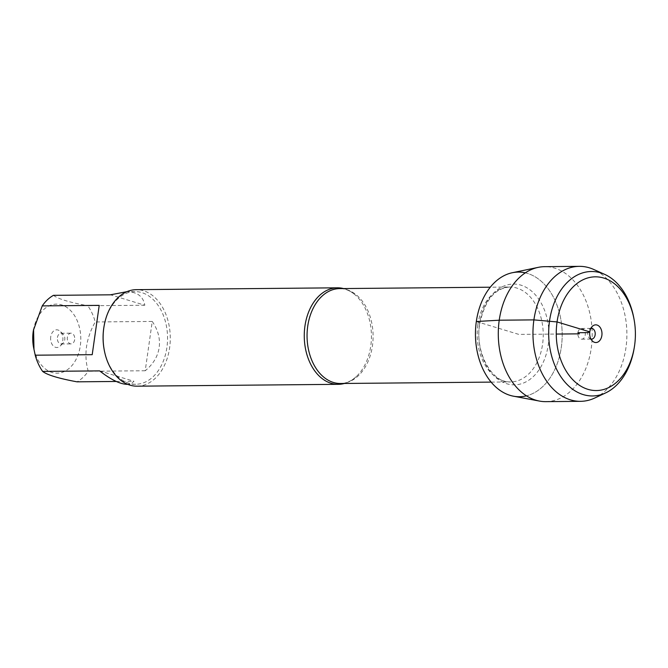 <?xml version="1.0" encoding="UTF-8"?>
<svg xmlns="http://www.w3.org/2000/svg" width="668" height="668" viewBox="0 0 668 668"><rect width="100%" height="100%" fill="white"/><g stroke="black" fill="none" stroke-linecap="round" stroke-linejoin="round"><path stroke-width="0.5" stroke-dasharray="3.34 2.5" d="M343.519 288.559A48.255 33.584 -90.5 0 1 355.476 295.173A48.255 33.584 -90.5 0 1 370.757 346.049A48.255 33.584 -90.5 0 1 356.228 376.635A48.255 33.584 -90.5 0 1 344.387 383.465M525.315 272.853A62.316 43.37 -90.5 0 1 562.18 334A62.316 43.37 -90.5 0 1 526.451 395.823M137.149 386.179A48.255 33.584 89.5 0 0 170.282 337.616A48.255 33.584 89.5 0 0 136.255 289.67M74.666 339.636A5.361 3.732 -90.5 0 1 71.058 343.895A5.361 3.732 -90.5 0 1 67.359 337.423A5.361 3.732 -90.5 0 1 70.958 333.165A5.361 3.732 -90.5 0 1 74.666 339.636M57.44 337.515A5.361 3.732 -90.5 0 1 61.047 333.257A5.361 3.732 -90.5 0 1 63.143 334.159A5.361 3.732 -90.5 0 1 63.226 343.043A5.361 3.732 -90.5 0 1 61.147 343.978A5.361 3.732 -90.5 0 1 57.44 337.515M50.735 336.831A8.851 6.154 89.5 0 0 53.373 346.016A8.851 6.154 89.5 0 0 60.279 345.957A8.851 6.154 89.5 0 0 60.145 331.295A8.851 6.154 89.5 0 0 50.735 336.831M33.4 330.351A34.527 24.031 -90.5 0 1 39.621 314.294A34.527 24.031 -90.5 0 1 68.052 308.29A34.527 24.031 -90.5 0 1 80.31 345.799A34.527 24.031 -90.5 0 1 57.498 373.178A34.527 24.031 -90.5 0 1 33.559 347.393M99.624 370.882L133.992 381.303L131.212 383.557L127.237 384.342M116.249 381.461L133.992 381.303M126.386 291.691C137.09 291.799 143.236 296.316 144.822 305.234L110.454 294.813M144.822 305.234L87.834 305.76A46.326 32.239 -90.5 0 1 95.248 321.968C85.972 338.459 83.634 354.892 88.234 371.274A46.326 32.239 -90.5 0 1 77.004 381.829M53.465 295.339C57.991 298.88 69.447 302.353 87.834 305.76M152.237 321.442C158.032 329.942 160.345 338.659 159.168 347.585C157.807 356.495 153.156 364.21 145.223 370.748L152.237 321.442L95.248 321.968M145.223 370.748L88.234 371.274M104.175 349.656A46.326 32.239 89.5 0 0 135.738 384.259A46.326 32.239 89.5 0 0 166.9 347.519A46.326 32.239 89.5 0 0 134.886 291.607A46.326 32.239 89.5 0 0 103.966 326.794M512.339 272.719A62.316 43.37 -90.5 0 1 561.312 347.285A62.316 43.37 -90.5 0 1 513.483 396.191M545.865 401.652A67.493 46.969 89.5 0 0 591.264 348.111A67.493 46.969 89.5 0 0 544.629 266.674M577.92 332.714A5.361 3.732 -90.5 0 1 581.527 328.464A5.361 3.732 -90.5 0 1 585.31 333.791A5.361 3.732 -90.5 0 1 581.628 339.185A5.361 3.732 -90.5 0 1 577.92 332.714M590.938 339.035A5.361 3.732 -90.5 0 1 589.443 338.2A5.361 3.732 -90.5 0 1 587.832 332.622A5.361 3.732 -90.5 0 1 589.36 329.307A5.361 3.732 -90.5 0 1 590.846 328.447M634.082 348.696A62.224 43.303 89.5 0 0 634.408 346.592A62.224 43.303 89.5 0 0 633.798 317.985M594.796 398.003A67.493 46.969 89.5 0 0 625.941 347.794A67.493 46.969 89.5 0 0 593.61 269.413M476.326 321.517L518.819 334.401L556.252 334.058M356.228 376.635C351.176 381.203 345.94 383.49 340.521 383.499A47.453 33.024 89.5 0 0 373.103 335.745A47.453 33.024 89.5 0 0 339.645 288.601C345.064 288.509 350.341 290.705 355.476 295.173M477.854 324.673A47.453 33.024 -90.5 0 1 509.767 287.031A47.453 33.024 -90.5 0 1 543.234 334.175A47.453 33.024 -90.5 0 1 510.644 381.937A47.453 33.024 -90.5 0 1 477.854 324.673M479.507 324.03A50.401 35.078 89.5 0 0 524.981 382.363A50.401 35.078 89.5 0 0 537.139 296.951A50.401 35.078 89.5 0 0 479.507 324.03M491.147 382.113L510.644 381.937C493.126 383.816 474.614 353.739 479.666 324.281C484.659 300.558 494.696 288.142 509.767 287.031L490.27 287.207M61.147 343.978L71.058 343.895M61.047 333.257L70.958 333.165M63.143 334.159L60.145 331.295M63.226 343.043L60.279 345.957M134.886 291.607L126.87 291.682M135.738 384.259L127.722 384.334M581.628 339.185L591.539 339.094M581.527 328.464L591.439 328.372M589.443 338.2L592.449 341.056M589.36 329.307L592.316 326.393"/><path stroke-width="1" d="M344.387 383.465A48.255 33.584 -90.5 0 1 338.292 384.325A48.255 33.584 -90.5 0 1 304.942 326.093A48.255 33.584 -90.5 0 1 337.398 287.816A48.255 33.584 -90.5 0 1 343.519 288.559M526.451 395.823A62.316 43.37 -90.5 0 1 476.326 321.517A62.316 43.37 -90.5 0 1 525.315 272.853M337.398 287.816L136.255 289.67A48.255 33.584 89.5 0 0 104.049 326.318A48.255 33.584 89.5 0 0 103.79 327.946A48.255 33.584 89.5 0 0 104.266 350.132A48.255 33.584 89.5 0 0 137.149 386.179L338.292 384.325M127.722 384.334L127.237 384.342C120.148 384.192 110.946 379.708 99.624 370.882L42.643 371.408A46.326 32.239 -90.5 0 1 35.22 355.201L33.559 347.393A34.527 24.031 -90.5 0 1 33.4 330.351L42.234 305.894A46.326 32.239 -90.5 0 1 53.465 295.339L110.454 294.813L126.87 291.682M116.249 381.461L77.004 381.829C58.617 378.422 47.161 374.948 42.643 371.408M92.209 354.675L99.223 305.368L92.209 354.675L35.22 355.201M99.223 305.368L42.234 305.894M33.976 349.598L33.584 329.274M104.049 326.318L103.966 326.794A46.326 32.239 89.5 0 0 103.724 328.355A46.326 32.239 89.5 0 0 104.175 349.656L104.266 350.132M539.468 401.076L513.483 396.191A62.316 43.37 -90.5 0 1 476.326 321.517A62.316 43.37 -90.5 0 1 512.339 272.719L538.233 267.359A67.493 46.969 89.5 0 0 499.23 320.206A67.493 46.969 89.5 0 0 539.468 401.076A67.493 46.969 89.5 0 0 545.865 401.652L580.542 401.326A67.493 46.969 89.5 0 0 594.796 398.003L605.684 392.884A62.224 43.303 89.5 0 0 634.082 348.696L634.299 347.377A56.863 39.571 -90.5 0 1 573.695 380.618A56.863 39.571 -90.5 0 1 572.835 287.19A56.863 39.571 -90.5 0 1 634.041 319.304A56.863 39.571 -90.5 0 1 634.6 345.448A56.863 39.571 -90.5 0 1 634.299 347.377M634.041 319.304L633.798 317.985A62.224 43.303 89.5 0 0 604.598 274.331L593.61 269.413A67.493 46.969 89.5 0 0 579.298 266.348L544.629 266.674A67.493 46.969 89.5 0 0 538.233 267.359M590.846 328.447A5.361 3.732 -90.5 0 1 591.439 328.372A5.361 3.732 -90.5 0 1 595.221 333.699A5.361 3.732 -90.5 0 1 591.539 339.094A5.361 3.732 -90.5 0 1 590.938 339.035M601.86 335.52A8.851 6.154 89.5 0 0 599.213 326.343A8.851 6.154 89.5 0 0 592.316 326.393A8.851 6.154 89.5 0 0 589.794 331.862A8.851 6.154 89.5 0 0 592.449 341.056A8.851 6.154 89.5 0 0 601.86 335.52M604.598 274.331A62.224 43.303 89.5 0 0 548.67 334.125A62.224 43.303 89.5 0 0 605.684 392.884M579.298 266.348A67.493 46.969 89.5 0 0 532.955 334.276A67.493 46.969 89.5 0 0 580.542 401.326M556.252 334.058L579.356 333.841L577.92 332.714L587.832 332.622L589.794 331.862L557.054 321.934L533.899 319.889L499.23 320.206L476.326 321.517M490.27 287.207L339.645 288.601A47.453 33.024 89.5 0 0 307.723 326.234A47.453 33.024 89.5 0 0 340.521 383.499L491.147 382.113"/></g></svg>
